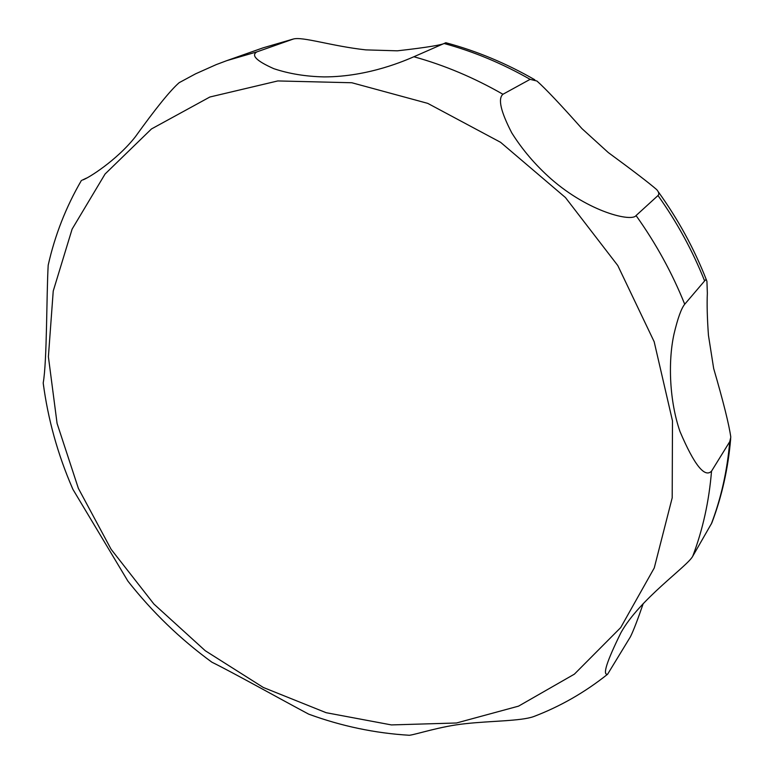 <?xml version="1.0" encoding="UTF-8"?>
<svg xmlns="http://www.w3.org/2000/svg" width="774" height="774" viewBox="0 0 774 774"><rect width="100%" height="100%" fill="white"/><g stroke="black" fill="none" stroke-linecap="round" stroke-linejoin="round"><path stroke-width="1.16" d="M708.442 335.277L713.667 368.482C723.39 401.89 729.098 424.791 730.801 437.175L729.737 441.683L711.529 471.163C704.717 478.109 694.21 464.913 680.007 431.592C669.636 401.725 667.759 362.251 674.038 333.904C677.763 318.249 681.323 308.352 684.719 304.24L705.462 279.917L706.343 280.004L706.923 281.252L707.359 293.23C706.846 303.94 707.204 317.95 708.442 335.277M69.873 482.212L72.95 489.42L127.903 581.119L132.354 586.692M207.064 658.635L211.873 662.186C233.467 672.829 280.111 698.941 308.7 714.15L315.869 716.685M407.385 735.145L409.378 735.271C415.957 734.536 440.754 726.206 465.087 723.729C490.348 720.865 521.018 721.165 533.673 716.579L537.32 715.166M643.233 603.536C637.766 619.49 633.5 630.568 630.433 636.779L607.59 674.251C602.327 675.296 606.768 661.451 620.932 632.716C639.401 599.192 687.389 566.394 692.73 556.254L711.809 522.972C721.89 496.444 728.189 468.328 730.685 438.635M608.258 152.536C633.006 170.677 649.154 183.051 656.71 189.63C658.926 192.136 659.351 194.11 657.997 195.541L636.064 215.559C631.961 222.051 589.478 212.618 550.856 178.736C535.337 164.949 522.315 149.663 511.778 132.896C500.71 111.514 497.759 98.637 502.945 94.264L530.122 79.345L536.943 81.028C545.573 88.71 560.579 104.577 581.951 128.619L608.258 152.536M397.333 50.823C427.374 47.437 443.541 44.747 445.824 42.725L413.887 56.754C406.805 59.724 369.237 76.868 324.151 76.907C305.807 76.52 289.012 73.772 273.773 68.663C256.494 60.962 250.873 55.37 256.91 51.877L293.307 39.039C302.431 36.359 331.378 46.092 365.87 49.884L397.333 50.823M179.839 82.286L179.162 82.683C170.309 90.403 155.661 108.495 135.218 136.959C116.603 160.557 87.626 178.697 82.354 180.081L86.388 178.146M49.555 259.396L48.191 265.211C46.488 294.488 47.059 361.651 43.199 382.985L43.692 386.739M654.165 341.721L617.787 265.54L565.436 197.534L500.584 142.31L427.732 103.368L351.841 82.75L277.789 80.941L209.86 97.011L151.472 128.948L105.07 174.015L72.117 229.104L53.232 291.034L48.394 356.746L57.073 423.388L78.368 488.355L111.117 549.298L153.939 604.078L205.274 650.74L263.344 687.486L326.144 712.699L391.392 724.919L456.496 722.993L518.551 706.14L574.385 674.154L620.7 627.588L654.253 567.952L672.2 497.817L672.48 420.863L654.165 341.721M692.73 556.254C702.782 529.735 709.052 501.368 711.529 471.163M684.719 304.24C672.229 273.096 656.013 243.539 636.064 215.559M502.945 94.264C474.046 77.69 444.363 65.18 413.887 56.754M256.91 51.877L226.85 60.624L216.188 64.629L195.561 73.84L179.162 82.683M292.195 39.358L262.947 47.882L226.85 60.624M530.122 79.345C502.297 63.487 473.678 51.558 444.257 43.538M704.534 280.73C692.614 250.786 677.105 222.39 657.997 195.541M711.258 524.133C721.078 498.379 727.231 470.892 729.737 441.683M43.199 382.985C47.93 418.995 57.615 453.951 72.272 487.862L72.95 489.42M127.903 581.119C152.265 612.06 180.255 639.082 211.873 662.186M308.7 714.15C341.518 726.186 375.08 733.22 409.378 735.271M533.673 716.579C560.289 706.449 584.921 692.333 607.59 674.251M81.434 180.41C65.993 206.958 54.915 235.219 48.181 265.211M292.988 39.116L262.947 47.882M534.824 79.79C506.206 63.294 476.561 50.949 445.911 42.754M658.055 191.478C678.13 219.303 694.288 248.889 706.536 280.246"/></g></svg>
